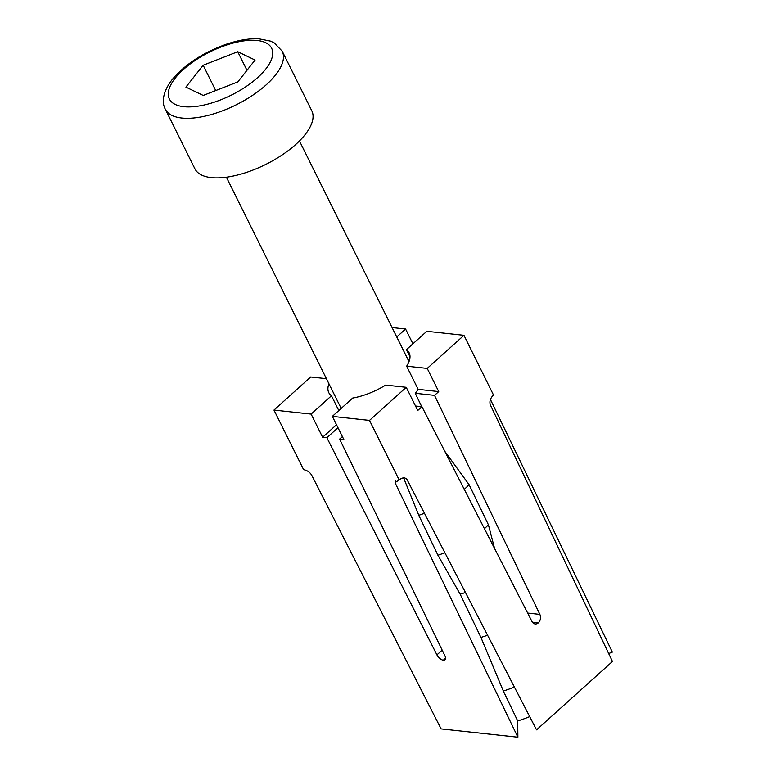 <?xml version="1.0" encoding="UTF-8"?>
<svg xmlns="http://www.w3.org/2000/svg" width="776" height="776" viewBox="0 0 776 776"><rect width="100%" height="100%" fill="white"/><g stroke="black" fill="none" stroke-linecap="round" stroke-linejoin="round"><path stroke-width="1.16" d="M369.502 420.408L406.236 387.311L385.662 385.09A44.853 18.954 -26.4 0 1 352.692 398.059L332.351 416.382L369.502 420.408L399.155 479.927C402.628 477.24 405.295 477.201 407.157 479.82L536.546 729.857L612.448 661.482L490.345 404.878C489.258 401.57 490.296 398.272 493.468 394.965L463.961 335.31L426.81 331.294L406.469 349.617L410.009 356.776M490.422 399.485L612.342 652.112L608.675 653.557M463.961 335.31L427.227 368.406L406.653 366.175A44.853 18.954 -26.4 0 0 409.136 352.75A44.853 18.954 -26.4 0 0 406.469 349.617M494.584 548.516L488.414 524.78L469.073 484.66L444.745 451.234M421.727 406.682L415.257 393.277A44.853 18.954 -26.4 0 0 418.157 389.348L406.653 366.175M403.588 477.841L418.788 515.312L437.936 555.228L460.178 594.193L480.926 637.416L503.343 691.018L517.699 720.943L517.883 737.2L395.818 484.282L395.333 482.439L399.087 479.995M326.405 378.678L310.701 376.981L273.967 410.077L311.118 414.093L331.459 395.77L338.811 410.572M328.927 383.751A44.853 18.954 -26.4 0 0 328.781 392.637A44.853 18.954 -26.4 0 0 331.459 395.77M273.967 410.077L303.61 469.674C307.131 470.343 309.818 472.177 311.68 475.184L441.108 728.897L517.883 737.2M332.351 416.382L343.855 439.555L339.607 439.1L444.9 655.749A6.121 3.055 48 0 1 444.978 659.794A6.121 3.055 48 0 1 443.348 660.221L443.339 660.221A6.121 3.055 48 0 1 436.927 654.886L326.871 437.722L322.622 437.266L311.118 414.093M427.227 368.406L438.731 391.579L434.531 395.362L539.853 614.388A6.121 4.627 -83.8 0 1 538.35 622.827L538.331 622.847A6.121 4.627 -83.8 0 1 535.217 623.962A6.121 4.627 -83.8 0 1 531.967 621.489L421.94 406.702L417.74 410.485L406.236 387.311M412.929 343.807L405.576 329.005L392.074 327.54M405.576 329.005L396.749 336.959M342.381 436.597L339.607 439.1M336.503 424.763L322.622 437.266M326.871 437.722L337.977 427.721M415.257 393.277L434.531 395.362M438.731 391.579L418.157 389.348M421.94 406.702L415.519 406.013M409.825 358.706L408.254 360.132M424.462 513.256A60.353 25.501 153.6 0 1 418.788 515.312M444.871 552.716A60.353 25.501 153.6 0 1 437.936 555.228M465.445 592.457A44.038 18.605 153.6 0 1 460.178 594.193M487.57 635.214A44.038 18.605 153.6 0 1 480.926 637.416M514.381 687.022A59.131 24.977 153.6 0 1 503.343 691.018M529.688 716.607A59.131 24.977 153.6 0 1 517.699 720.943M488.414 524.78A60.353 25.501 153.6 0 1 484.428 528.689M469.073 484.66A60.353 25.501 153.6 0 1 464.281 489.355M165.327 109.222L194.912 168.809A65.242 27.567 -26.4 0 0 243.965 173.213A65.242 27.567 -26.4 0 0 305.094 134.617A65.242 27.567 -26.4 0 0 311.797 110.793L282.212 51.197A65.242 27.567 153.6 0 1 275.519 75.029A65.242 27.567 153.6 0 1 214.38 113.626A65.242 27.567 153.6 0 1 165.327 109.222C161.912 103.295 162.068 92.616 172.097 79.686C184.94 64.447 202.934 52.661 226.059 44.329C238.086 40.216 248.989 38.373 258.757 38.8L270.514 41.128L274.17 42.864L282.212 51.197M203.225 95.448L185.9 87.116L203.157 65.262L237.747 51.73L255.071 60.062L237.815 81.916L203.225 95.448M215.718 90.559L203.157 65.262M246.972 70.315L237.747 51.73M445.57 658.203L443.339 660.221L445.57 658.223M538.35 622.827L532.394 622.187L538.331 622.847M436.927 654.886L442.175 650.152M527.651 613.069L539.853 614.388M395.779 480.975L395.818 484.282M175.211 78.124A57.094 24.124 -26.4 0 0 194.407 106.613A57.094 24.124 -26.4 0 0 265.761 69.054A57.094 24.124 -26.4 0 0 246.555 40.565A57.094 24.124 -26.4 0 0 175.211 78.124M341.178 408.428L226.398 177.209M409 361.635L299.449 140.941"/></g></svg>

